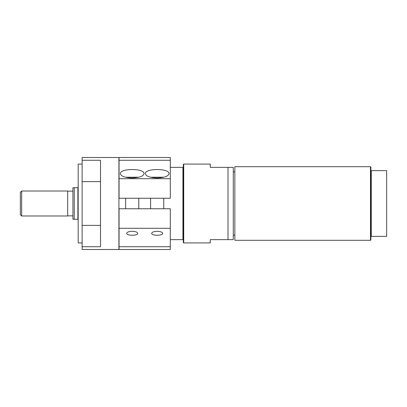<?xml version="1.0" encoding="UTF-8"?>
<svg xmlns="http://www.w3.org/2000/svg" width="407" height="407" viewBox="0 0 407 407"><rect width="100%" height="100%" fill="white"/><g stroke="black" fill="none" stroke-linecap="round" stroke-linejoin="round"><path stroke-width="0.61" d="M78.18 187.729L72.924 187.729L72.924 219.271L78.18 219.271M74.237 187.729L74.237 219.271M77.885 187.729L77.885 219.271M21.663 191.015L67.664 191.015L67.664 215.985L21.663 215.985L20.35 214.672L20.35 192.328L21.663 191.015L21.663 215.985M72.924 215.852L67.664 215.852M150.6 208.755L150.6 198.245M163.935 177.213L150.407 177.213M151.913 177.213L157.168 177.213M125.626 208.755L125.626 198.245M138.96 177.213L125.432 177.213M126.943 177.213L132.199 177.213M132.199 231.313C135.536 231.435 137.368 232.102 137.703 233.318C137.968 235.892 126.429 235.892 126.694 233.318C127.025 232.102 128.861 231.435 132.199 231.313M132.199 177.986C125.025 177.727 121.083 176.292 120.37 173.682C119.8 168.152 144.597 168.152 144.027 173.682C143.31 176.292 139.367 177.727 132.199 177.986M157.168 231.313C160.506 231.435 162.342 232.102 162.673 233.318C162.942 235.892 151.399 235.892 151.663 233.318C151.999 232.102 153.836 231.435 157.168 231.313M157.168 177.986C150 177.727 146.057 176.292 145.34 173.682C144.77 168.152 169.571 168.152 169.002 173.682C168.284 176.292 164.342 177.727 157.168 177.986M119.058 246.728L119.058 249.501L170.314 249.501L170.314 228.296L119.058 228.296L119.058 246.728L170.314 246.728M170.314 228.296L170.314 208.755L119.058 208.755L119.058 228.296M170.314 178.704L170.314 157.499L119.058 157.499L119.058 198.245L170.314 198.245L170.314 178.704L119.058 178.704M170.314 239.642L182.931 239.642L182.931 167.358L170.314 167.358M82.122 160.272L100.524 160.272L100.524 181.624L82.122 181.624L82.122 157.499L118.925 157.499L118.925 249.501L82.122 249.501L82.122 225.376L100.524 225.376L100.524 246.728L82.122 246.728M100.524 181.624L100.524 225.376M82.122 181.624L82.122 225.376M82.122 164.072L78.18 164.072L78.18 242.928L82.122 242.928M228.012 239.642L233.267 239.642L233.267 167.358L228.012 167.358L228.012 239.642L210.266 239.642L210.266 242.928L183.72 242.928L183.72 164.072L183.323 164.464L183.323 167.358L182.931 167.358M183.72 164.072L210.266 164.072L210.266 167.358L228.012 167.358M182.931 239.642L183.323 239.642L183.323 167.358M183.72 242.928L183.323 242.536L183.323 239.642M371.27 170.64L370.879 170.64L370.879 236.36L386.65 236.36L386.65 170.64L371.27 170.64L371.27 236.36M370.879 236.36L370.879 239.906L370.482 240.303L370.482 166.697L370.879 167.094L370.879 170.64M370.482 166.697L234.844 166.697L234.844 240.303L370.482 240.303M170.314 160.272L119.058 160.272M67.664 191.148L72.924 191.148M163.741 198.245L163.741 208.755M138.772 198.245L138.772 208.755M233.267 235.16L234.844 235.16M233.267 171.84L234.844 171.84"/></g></svg>

